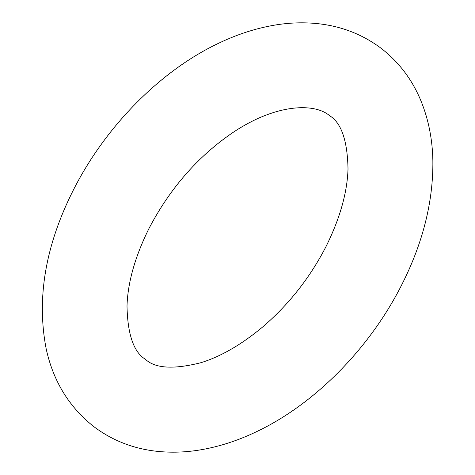 <?xml version="1.0" encoding="UTF-8"?>
<svg xmlns="http://www.w3.org/2000/svg" width="475" height="475" viewBox="0 0 475 475"><rect width="100%" height="100%" fill="white"/><g stroke="black" fill="none" stroke-linecap="round" stroke-linejoin="round"><path stroke-width="0.71" d="M326.058 246.477C339.946 218.423 347.267 192.595 348.015 168.975C347.439 140.553 341.311 122.799 329.638 115.722C315.21 103.128 276.907 102.962 232.607 132.727C197.802 156.495 169.919 188.427 148.966 228.523C135.078 256.577 127.757 282.405 127.009 306.025C127.591 334.447 133.713 352.201 145.392 359.278C155.093 368.481 173.642 369.609 201.044 362.662C220.798 356.523 241.128 344.808 262.016 327.512C288.515 304.956 309.86 277.946 326.058 246.477M380.813 48.07C362.556 34.473 341.816 26.363 318.606 23.75C303.804 22.111 288.705 22.646 273.309 25.353C255.33 28.536 237.453 34.337 219.676 42.75C160.568 70.395 105.349 126.552 73.31 190.143C45.446 245.332 36.397 298.211 46.164 348.775C53.248 381.324 69.261 407.378 94.21 426.93C112.474 440.527 133.208 448.637 156.417 451.25C171.22 452.889 186.319 452.354 201.715 449.647C219.699 446.464 237.577 440.663 255.348 432.25C314.456 404.605 369.681 348.448 401.713 284.858C422.91 242.986 433.295 201.62 432.867 160.752C432.47 139.525 428.563 119.712 421.141 101.317C412.312 79.693 398.869 61.946 380.813 48.07"/></g></svg>
